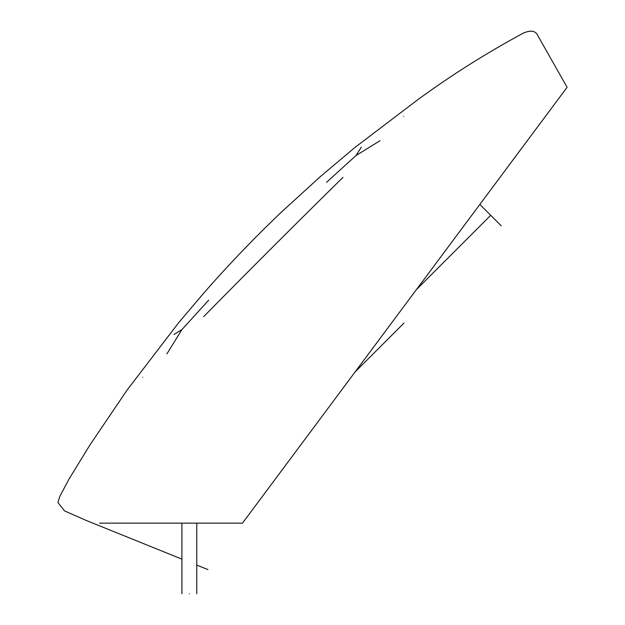 <?xml version="1.0" encoding="UTF-8"?>
<svg xmlns="http://www.w3.org/2000/svg" width="625" height="625" viewBox="0 0 625 625"><rect width="100%" height="100%" fill="white"/><g stroke="black" fill="none" stroke-linecap="round" stroke-linejoin="round"><path stroke-width="0.94" d="M404.008 323.039L355.094 371.953M501.227 225.82L490.711 215.313L416.406 289.617L490.711 215.313L479.836 204.43M189.344 593.75C179.758 593.75 179.758 593.75 189.344 593.75C198.922 593.75 198.922 593.75 189.344 593.75M173.891 334.531L181.938 329.586L208.672 300.18M166.891 353.891L181.938 329.586M326.578 182.289L355.961 155.57L361.312 147.188M380.078 140.688L355.961 155.57M181.906 559.125L86.883 520.734L64.562 510.914L57.898 502.477L59.82 496.438L69.117 478.875L89.875 445.07L126.922 390.281L178.781 322.562L204.391 292.383C228.68 264.633 254.328 237.906 281.32 212.188L319.891 177L354.797 147.57L417.953 99.578C451.578 75.023 486.781 52.828 523.562 33C531.047 29.844 535.844 30.797 537.953 35.867L567.102 87.273L242.492 523.148L99.633 523.148L203.984 523.148M509.562 164.508L530.93 135.82M403.766 116.211C423.359 93.594 423.359 93.594 403.766 116.211M142.68 377.242C121.133 395.453 121.133 395.453 142.68 377.242C121.133 395.453 121.133 395.453 142.68 377.242M203.656 316.68C245.688 273.844 300.18 219.414 343.008 177.359M181.906 593.75L181.906 523.148M196.773 523.148L196.773 593.75M196.773 565.094L207.945 569.578"/></g></svg>
